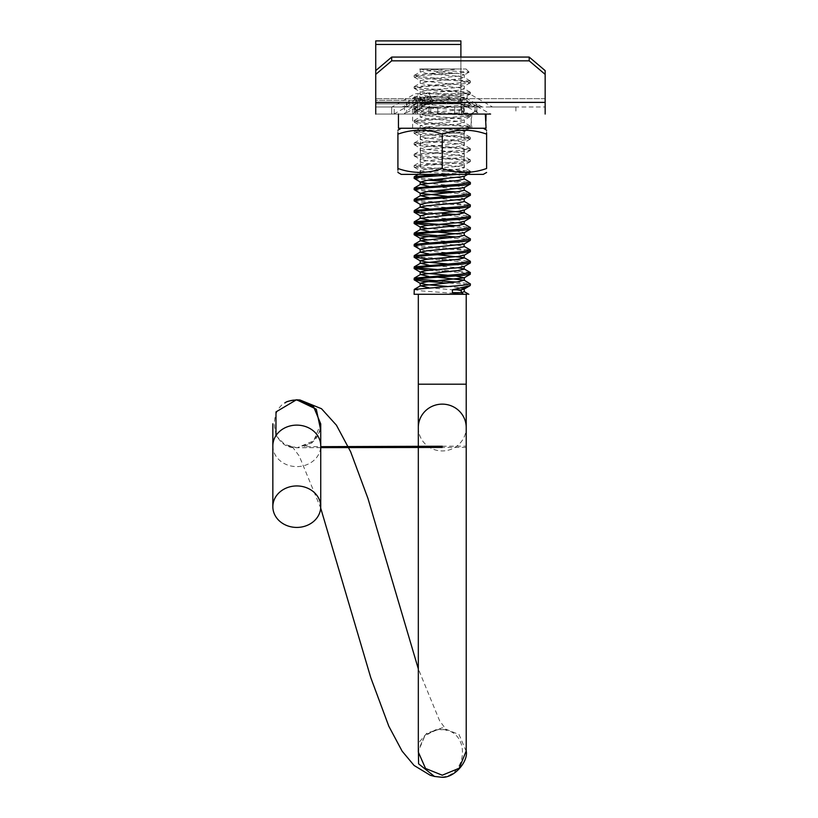 <?xml version="1.0" encoding="UTF-8"?>
<svg xmlns="http://www.w3.org/2000/svg" width="818" height="818" viewBox="0 0 818 818"><rect width="100%" height="100%" fill="white"/><g stroke="black" fill="none" stroke-linecap="round" stroke-linejoin="round"><path stroke-width="0.61" stroke-dasharray="4.09 3.07" d="M275.963 435.616L284.746 444.491L296.791 447.743C267.2 449.225 266.832 398.867 296.382 399.838L296.791 399.838M434.481 776.435L439.256 776.967C466.464 778.664 471.608 733.94 444.695 729.646L439.92 729.114L427.098 732.908L418.315 743.184M466.209 751.333L459.01 734.513L442.262 727.744L425.329 734.707L418.315 751.476M463.734 294.286L414.102 294.286M431.567 73.415L453.121 73.415L469.092 72.076L420.544 68.978L465.994 68.978L456.659 68.978L431.567 73.415L414.102 75.532L422.282 76.933L470.422 81.166L461.7 82.618L414.102 86.8L422.354 88.211L470.422 92.434L462.109 93.845L414.102 98.058L422.292 99.469L470.422 103.692L462.405 105.082L414.102 109.326L422.272 110.727L470.422 114.96L462.18 116.371L414.102 120.594L422.548 122.015L470.422 126.228L462.006 127.649L414.102 131.862L422.405 133.273L470.422 137.485L461.925 138.917L414.256 142.935L422.569 144.551L470.422 148.753L462.129 150.175L414.266 154.203L422.415 155.809L470.258 159.837L462.19 161.432L414.266 165.461L422.016 167.036L470.258 171.095L463.019 172.618L437.865 174.377M414.102 289.572L422.436 290.983L466.833 294.286L442.262 294.286M442.262 282.527L462.18 283.938L470.422 285.349M455.902 282.036L470.258 283.744M447.18 271.576L462.18 272.67L470.422 274.081M437.344 269.551L470.258 272.486M447.17 260.308L470.422 262.813M442.262 258.59L470.258 261.218M414.266 246.106L422.354 247.322L462.18 250.144L470.422 251.555M414.102 244.51L422.405 245.921L470.258 249.95M447.18 237.772L462.18 238.876L470.422 240.287M455.902 236.975L470.258 238.692M428.622 225.298L462.18 227.608L470.422 229.02M455.912 225.707L470.258 227.424M447.18 215.246L470.422 217.752M455.902 214.439L470.258 216.156M414.266 201.044L422.354 202.261L462.18 205.083L470.422 206.494M414.102 199.449L422.354 200.86L470.258 204.889M447.18 192.721L462.18 193.815L470.422 195.226M455.902 191.913L470.258 193.631M447.18 181.453L462.18 182.547L470.422 183.958M442.262 179.735L470.258 182.363M453.121 73.415L422.354 75.532L414.266 77.127L422.354 78.344L462.18 81.166L470.258 82.761L462.18 83.978L422.354 86.8L414.102 88.201L422.354 89.612L462.18 92.434L470.258 94.029L462.18 95.246L422.354 98.058L414.102 99.469L422.354 100.88L462.18 103.692L470.258 105.287L462.18 106.514L422.354 109.326L414.102 110.737L422.354 112.148L462.18 114.96L470.422 116.371L462.18 117.772L422.354 120.594L414.102 122.005L422.354 123.406L462.18 126.228L470.422 127.628L462.18 129.04L422.354 131.862L414.102 133.262L422.354 134.673L462.18 137.485L470.422 138.896L462.18 140.307L422.354 143.119L414.102 144.53L422.354 145.941L462.18 148.753L470.422 150.164L462.18 151.575L422.354 154.387L414.102 155.798L422.354 157.209L462.18 160.021L470.422 161.432L462.18 162.833L422.354 165.655L414.102 167.066L422.354 168.467L462.18 171.289L470.258 172.884L458.806 174.377M414.102 278.304L416.25 279.01M437.354 280.809L442.262 281.126M428.622 270.349L442.262 271.269M414.102 267.036L416.25 267.742M428.622 259.091L442.262 260.001M414.102 255.778L420.718 257.036L437.354 258.284M414.102 233.242L416.239 233.948M414.102 221.975L416.25 222.68M428.622 214.03L442.262 214.94M414.102 210.717L422.313 212.118L442.262 213.529M414.266 189.776L428.622 191.494M414.102 188.181L420.616 189.439L437.344 190.696M414.266 178.518L428.622 180.236M414.102 176.923L420.544 178.16L437.344 179.428M468.847 294.286L466.833 294.286M456.659 68.978L420.37 68.978L426.659 70.604L457.865 73.415L464.327 74.827L457.865 76.238L426.659 79.049L420.411 80.706L457.865 84.683L464.327 86.094L457.865 87.506L426.659 90.317L420.196 91.728L426.659 93.129L457.865 95.951L464.113 97.598L426.659 101.585L420.196 102.986L426.659 104.397L457.865 107.219L464.327 108.62L457.865 110.031L426.659 112.843L420.196 114.254L426.659 115.665L457.865 118.477L464.327 119.888L457.865 121.299L426.659 124.111L420.196 125.522L426.659 126.933L457.865 129.745L464.327 131.156L457.865 132.557L426.659 135.379L420.196 136.79L426.659 138.191L457.865 141.013L464.327 142.424L457.865 143.825L426.659 146.647L420.196 148.048L426.659 149.459L457.865 152.281L464.327 153.682L457.865 155.093L426.659 157.905L420.196 159.316L426.659 160.727L457.865 163.539L464.327 164.95L457.865 166.361L426.659 169.173L420.196 170.584L426.659 171.995L457.865 174.807L464.327 176.33M320.738 430.268L311.934 442.906L297.241 447.732L313.683 440.851L320.738 423.908C319.061 441.832 309.91 443.581 303.744 446.72L320.738 446.659M444.695 729.646L435.585 729.799L424.614 736.108L418.366 750.157L418.325 752.059M426.659 183.252L457.865 186.075L464.327 187.598M447.16 196.32L457.865 197.332L464.327 198.866M420.196 204.5L426.659 205.788L457.865 208.6L464.327 210.124M420.411 215.88L457.865 219.868L464.327 221.392M426.659 228.314L457.865 231.136L464.327 232.66M426.659 239.582L457.865 242.394L464.327 243.928M420.196 249.562L426.659 250.85L457.865 253.662L464.327 255.185M447.19 263.917L457.865 264.93L464.327 266.453M447.17 275.185L455.902 275.983M447.18 286.443L457.865 287.455L464.327 288.989M445.002 68.978L426.659 70.604L420.196 72.015L426.659 73.415L457.865 76.238L464.327 77.649L457.865 79.049L426.659 81.872L420.196 83.272L426.659 84.683L457.865 87.506L464.327 88.906L457.865 90.317L426.659 93.129L420.196 94.54L426.659 95.951L457.865 98.763L464.327 100.174L457.865 101.585L426.659 104.397L420.196 105.808L426.659 107.219L457.865 110.031L464.327 111.442L457.865 112.843L426.659 115.665L420.196 117.076L426.659 118.477L457.865 121.299L464.327 122.7L457.865 124.111L426.659 126.933L420.196 128.334L426.659 129.745L457.865 132.557L464.327 133.968L457.865 135.379L426.659 138.191L420.196 139.602L426.659 141.013L457.865 143.825L464.327 145.236L457.865 146.647L426.659 149.459L420.196 150.87L426.659 152.281L457.865 155.093L464.327 156.504L457.865 157.905L426.659 160.727L420.196 162.138L426.659 163.539L457.865 166.361L464.327 167.762L457.865 169.173L426.659 171.995L420.411 173.16L423.376 174.377M428.622 175.011L457.865 177.618L464.327 178.917M428.622 186.279L457.865 188.886L464.327 190.175M428.622 197.547L457.865 200.154L464.327 201.443M428.622 208.805L437.344 209.612M428.622 220.073L457.865 222.68M428.622 231.341L437.344 232.148M457.865 233.948L464.327 235.236M428.622 242.609L457.865 245.216L464.327 246.504M428.622 253.866L437.344 254.674M428.622 265.134L457.865 267.742M428.622 276.402L437.344 277.21M428.622 287.67L457.865 290.278L464.327 291.566M463.192 106.964L459.113 106.964L459.113 114.06L465.483 114.06L412.037 114.06L417.415 111.207L431.853 99.868L465.769 99.868L469.287 93.702L415.237 93.702L392.037 106.964L463.192 106.964C467.221 104.54 472.906 104.54 480.238 106.964L392.037 106.964M393.918 114.06L418.755 99.868L421.188 99.868L406.75 111.207L404.542 114.06L393.918 114.06L490.606 114.06L465.769 99.868L418.755 99.868L415.237 93.702L418.581 93.702L406.75 103.037L404.542 105.87L406.75 106.964L412.078 105.87L417.415 103.037L429.245 93.702L431.853 99.868M459.113 106.964L480.238 106.964M459.113 114.06L465.483 114.06M429.245 93.702L469.287 93.702L492.487 106.964M482.211 106.964L464.235 97.178L460.851 103.416L480.401 114.06L404.123 114.06L423.683 103.416L460.851 103.416L423.683 103.416L420.288 97.178L464.235 97.178L430.953 97.178L421.546 104.285L414.02 106.964L412.456 106.217L414.02 104.285L423.427 97.178L420.288 97.178L402.313 106.964L482.211 106.964L402.313 106.964M437.824 114.06L437.824 106.964L437.824 114.06L437.824 106.964L430.728 106.964L437.824 106.964L437.824 114.06L430.728 114.06L430.728 106.964L428.959 106.964L430.728 106.964L430.728 114.06L417.425 114.06L417.425 106.964L415.656 106.964L417.425 106.964L417.425 114.06L394.194 114.06L394.194 106.964L391.699 106.964L394.194 106.964L394.194 114.06L454.685 114.06L454.685 106.964L476.853 106.964L456.383 106.964M463.55 114.06L463.55 106.964L463.55 114.06L475.084 114.06L463.55 114.06L463.55 106.964L463.55 114.06L454.685 114.06L454.685 106.964L437.824 106.964L461.781 106.964L461.781 114.06L461.781 106.964L475.084 106.964L475.084 114.06L476.853 114.06L475.084 114.06L475.084 106.964L476.853 106.964L476.853 114.06L476.853 104.08L476.853 106.964L375.738 106.964L391.699 106.964L391.699 114.06L391.699 106.964L375.738 106.964L375.738 100.307L375.738 114.06L476.853 114.06M404.542 105.87L404.542 114.06L412.037 114.06M487.497 106.964L515.882 106.964L487.497 106.964M417.425 106.964L428.959 106.964L428.959 114.06L428.959 106.964L417.425 106.964M394.194 106.964L415.656 106.964L415.656 114.06L415.656 106.964L394.194 106.964M545.156 114.06L545.156 98.63L545.156 106.964L375.738 106.964L375.738 114.06L391.699 114.06L391.699 106.964L391.699 114.06L375.738 114.06L375.738 103.855L460.892 103.855L460.892 109.356C461.424 115.266 475.524 115.41 476.853 109.643L476.853 104.08C471.444 107.812 466.117 107.751 460.892 103.896C461.424 107.751 475.524 107.843 476.853 104.08L476.853 109.643C471.444 115.358 466.117 115.266 460.892 109.356L460.892 57.076M545.156 74.377L545.156 70.614L529.195 57.076L529.195 60.839L545.156 74.377L545.156 102.383L545.156 70.614L545.156 106.964L375.738 106.964L375.738 114.06L375.738 98.63L375.738 106.964L428.141 106.964M404.123 114.06L412.497 114.06L425.094 104.019L432.62 104.019L418.417 114.06L480.401 114.06M418.417 114.06L412.456 114.06L412.456 106.217M476.465 114.06L375.738 114.06L375.738 70.614L375.738 74.377L391.699 60.839L391.699 57.076L375.738 70.614L375.738 98.63L375.738 70.614M454.685 114.06L454.685 106.964L454.685 114.06L461.781 114.06M375.738 114.06L375.738 74.377M529.195 60.839L391.699 60.839M529.195 57.076L391.699 57.076M415.656 114.06L415.656 106.964L415.656 114.06M428.959 114.06L428.959 106.964L428.959 114.06M460.892 100.307L460.892 40.9L375.738 40.9L375.738 100.307L460.892 100.307L375.738 100.307L375.738 40.9L375.738 103.855L460.892 103.855L460.892 40.9L460.892 100.307M460.892 44.448L375.738 44.448M423.427 97.178L425.094 101.381L432.62 101.381L430.953 97.178M421.188 99.868L418.581 93.702M432.62 101.381L432.62 104.019M425.094 101.381L425.094 104.019M486.086 114.06L412.64 114.06L470.739 114.06L471.894 128.252L398.448 128.252M485.309 128.252L401.239 128.252L485.309 128.252L485.892 121.156M470.739 114.06L438.581 114.06M486.086 128.252L471.894 128.252M471.894 114.06L470.739 128.252M483.285 174.377L401.239 174.377M442.262 171.606L464.072 171.606L442.262 171.606M442.262 133.058L464.072 133.058L442.262 133.058M397.916 172.455L397.916 169.837M397.916 168.498C412.661 173.692 427.446 173.692 442.262 168.498C457.006 173.692 471.792 173.692 486.618 168.498L486.618 134.132C471.863 128.937 457.088 128.937 442.262 134.132C427.517 128.937 412.732 128.937 397.916 134.132L397.916 168.498M397.916 132.792L397.916 130.174M486.618 130.174L486.618 132.792M442.262 134.132L442.262 168.498M418.315 427.538A23.947 23.405 180 0 0 442.262 450.943A23.947 23.405 180 0 0 466.209 427.538M418.315 384.194L466.209 384.194M272.844 445.861A23.947 20.736 180 0 0 296.791 466.608A23.947 20.736 180 0 0 297.22 466.597A23.947 20.736 180 0 0 320.738 445.861M417.415 103.037L417.415 111.207M545.156 102.383L375.738 102.383M545.156 98.63L375.738 98.63L545.156 98.63M406.75 103.037L406.75 111.207M414.02 104.285L414.02 112.373M421.546 104.285L421.546 112.373M320.738 447.63L296.791 447.743L292.231 446.648L299.245 456.015L320.687 508.05M465.994 68.978L469.092 72.076M470.422 172.69L470.422 171.289M470.422 161.432L470.422 160.021M470.422 150.164L470.422 148.753M470.422 138.896L470.422 137.485M470.422 127.628L470.422 126.228M470.422 116.371L470.422 114.96M470.422 105.103L470.422 103.692M470.422 93.835L470.422 92.434M470.422 82.577L470.422 81.166M414.102 167.066L414.102 165.655M414.102 155.798L414.102 154.387M414.102 144.53L414.102 143.119M414.102 133.262L414.102 131.862M414.102 122.005L414.102 120.594M414.102 110.737L414.102 109.326M414.102 99.469L414.102 98.058M414.102 88.201L414.102 86.8M414.102 76.943L414.102 75.532M444.46 729.595L446.822 730.464L439.634 720.811L418.315 668.899M442.262 446.229L466.209 446.147M466.209 447.385L442.262 447.436M288.13 446.117L296.791 447.743M420.196 69.193L420.196 72.015M464.327 74.827L464.327 77.649M420.196 80.461L420.196 83.272M464.327 86.094L464.327 88.906M420.196 91.728L420.196 94.54M464.327 97.362L464.327 100.174M420.196 102.986L420.196 105.808M464.327 108.62L464.327 111.442M420.196 114.254L420.196 117.076M464.327 119.888L464.327 122.7M420.196 125.522L420.196 128.334M464.327 131.156L464.327 133.968M420.196 136.79L420.196 139.602M464.327 142.424L464.327 145.236M420.196 148.048L420.196 150.87M464.327 153.682L464.327 156.504M420.196 159.316L420.196 162.138M464.327 164.95L464.327 167.762M420.196 170.584L420.196 173.396M419.624 68.978L420.411 69.438M469.041 72.199L464.113 75.072M414.266 77.127L420.411 80.706M470.258 82.761L464.113 86.34M414.266 88.395L420.411 91.964M470.258 94.029L464.113 97.598M414.266 99.663L420.411 103.232M470.258 105.287L464.113 108.866M414.266 110.921L420.411 114.5M470.258 116.555L464.113 120.134M414.266 122.189L420.411 125.767M470.258 127.823L464.113 131.391M414.266 133.457L420.411 137.025M470.258 139.091L464.113 142.659M414.266 144.714L420.411 148.293M470.258 150.348L464.113 153.927M414.266 155.982L420.411 159.561M470.258 161.616L464.113 165.195M414.266 167.25L420.411 170.829M470.258 172.884L467.691 174.377M418.315 174.377L420.411 173.16M470.258 171.095L464.113 167.526M414.266 165.461L420.411 161.892M470.258 159.837L464.113 156.258M414.266 154.203L420.411 150.624M470.258 148.569L464.113 144.99M414.266 142.935L420.411 139.357M470.258 137.301L464.113 133.733M414.266 131.667L420.411 128.099M470.258 126.033L464.113 122.465M414.266 120.41L420.411 116.831M470.258 114.776L464.113 111.197M414.266 109.142L420.411 105.563M470.258 103.508L464.113 99.929M414.266 97.874L420.411 94.295M470.258 92.24L464.113 88.671M414.266 86.606L420.411 83.037M470.258 80.972L464.113 77.403M414.266 75.348L420.411 71.769M515.882 106.964L515.882 114.06M412.64 128.252L412.64 114.06M466.843 128.252L464.072 133.058L464.072 171.606L468.878 174.377M417.681 128.252L420.452 133.058L420.452 171.606L415.656 174.377"/><path stroke-width="1.23" d="M320.738 506.679A23.947 20.736 180 0 0 296.791 485.943A23.947 20.736 180 0 0 272.844 506.679A23.947 20.736 180 0 0 296.791 527.426A23.947 20.736 180 0 0 320.738 506.679L320.738 423.908L313.642 406.822L296.361 399.838L275.993 411.914L275.963 435.616M418.315 743.184L418.581 763.828L434.481 776.435L440.381 777.1C453.346 779.421 468.612 761.66 466.209 750.934L459.205 768.245L442.262 775.208L425.534 768.46L418.325 752.059L418.315 294.286M437.344 277.21L464.113 280.175L470.422 283.938L462.17 285.349L414.266 289.388L414.102 294.286L466.833 294.286M470.422 283.938L470.258 285.533L452.405 289.828L452.405 292.639L457.068 294.286L463.734 294.286L461.28 292.639L461.28 289.828L466.536 286.31M442.262 281.126L455.902 282.036M442.262 294.286L457.068 294.286M442.262 271.269L447.18 271.576M457.865 267.742L464.113 268.907L470.258 272.486L470.258 274.265L462.18 275.492L422.354 278.304L414.102 279.715L422.354 281.126L442.262 282.527M470.422 272.67L462.313 274.071L414.266 278.12L414.102 279.715M442.262 260.001L447.17 260.308M437.344 254.674L464.113 257.65L470.258 261.218L470.422 262.813L462.18 264.224L422.354 267.036L414.102 268.447L428.622 270.349M470.422 261.412L462.129 262.823L414.266 266.852L414.102 268.447M457.865 222.68L464.113 223.846L470.422 227.608L470.258 229.204L464.113 232.782L464.327 235.359L470.422 238.876L470.258 240.472L464.113 244.05L464.113 246.382L470.258 249.95L470.422 251.555L462.18 252.956L422.354 255.778L414.102 257.179L428.622 259.091M470.422 250.144L462.18 251.555L414.266 255.584L414.102 257.179M470.258 229.204L462.18 230.431L422.354 233.242L414.102 234.654L422.354 236.065L447.18 237.772M470.258 240.472L462.18 241.699L422.354 244.51L414.102 245.921L420.196 249.439L420.196 252.251L428.622 253.866M416.239 233.948L455.902 236.975M470.422 238.876L462.221 240.277L414.266 244.326L414.102 245.921M416.25 222.68L455.912 225.707M470.422 227.608L462.19 229.02L414.266 233.058L414.102 234.654M442.262 214.94L447.18 215.246M437.344 209.612L464.113 212.588L470.258 216.156L470.422 217.752L462.18 219.163L422.354 221.975L414.102 223.386L428.622 225.298M442.262 213.529L455.902 214.439M470.422 216.351L462.201 217.752L414.256 221.79L414.102 223.386M467.691 174.377L464.113 176.453L464.113 178.784L470.258 182.363L470.422 183.958L464.327 187.475L464.113 190.052L470.258 193.631L470.422 195.226L464.327 198.743L464.113 201.32L470.258 204.889L470.258 206.678L462.18 207.895L422.354 210.717L414.102 212.118L428.622 214.03M470.422 205.083L462.16 206.494L414.266 210.523L414.102 212.118M428.622 191.494L447.18 192.721M470.258 195.41L462.18 196.637L422.354 199.449L414.102 200.86L420.196 204.377L420.196 207.189L428.622 208.805M437.344 190.696L455.902 191.913M470.422 193.815L462.415 195.205L414.266 199.265L414.102 200.86M428.622 180.236L447.18 181.453M470.258 184.142L462.18 185.369L422.354 188.181L414.102 189.592L420.411 193.355L447.16 196.32M470.422 182.547L462.098 183.968L414.266 187.997L414.102 189.592M458.806 174.377L422.354 176.923L414.102 178.324L420.411 182.087L426.659 183.252M416.25 279.01L437.354 280.809M416.25 267.742L437.344 269.551M437.354 258.284L442.262 258.59M437.865 174.377L414.266 176.729L414.102 178.324M437.344 179.428L442.262 179.735M470.258 285.533L464.113 289.112L464.327 291.678L468.847 294.286M418.315 668.899L367.967 498.489L350.646 451.781L336.423 425.186L321.494 408.714L299.94 399.971L296.791 399.838L316.3 409.194L320.738 430.268M464.113 176.453L426.659 180.441L420.411 182.087M464.113 187.721L426.659 191.709L420.411 193.355M464.113 198.989L426.659 202.966L420.196 204.377M464.113 212.588L464.327 210.011L457.865 211.422L426.659 214.234L420.411 215.88L414.266 212.312M464.113 223.846L464.327 221.279L457.865 222.68L426.659 225.502L420.196 226.913L426.659 228.314M464.113 232.782L426.659 236.77L420.196 238.171L426.659 239.582M464.113 244.05L426.659 248.028L420.196 249.439M464.113 257.65L464.327 255.073L457.865 256.484L426.659 259.296L420.196 260.707L426.659 262.108L447.19 263.917M464.113 268.907L464.327 266.341L457.865 267.742L426.659 270.564L420.196 271.965L426.659 273.376L447.17 275.185M455.902 275.983L464.113 277.844L426.659 281.821L420.196 283.233L426.659 284.644L447.18 286.443M464.113 289.112L461.28 289.828L452.405 289.828M423.376 174.377L428.622 175.011M464.327 179.03L457.865 180.441L420.411 184.418L428.622 186.279M464.327 190.297L457.865 191.709L420.411 195.686L428.622 197.547M464.327 201.565L457.865 202.966L426.659 205.788L420.196 207.189M464.327 212.823L457.865 214.234L420.411 218.222L428.622 220.073M464.327 224.091L457.865 225.502L420.411 229.48L428.622 231.341M437.344 232.148L457.865 233.948M464.327 235.359L457.865 236.77L420.411 240.748L428.622 242.609M464.327 246.627L457.865 248.028L426.659 250.85L420.196 252.251M464.327 257.885L457.865 259.296L420.411 263.273L428.622 265.134M464.327 269.153L457.865 270.564L420.411 274.541L428.622 276.402M464.113 280.175L457.865 281.821L420.411 285.809L428.622 287.67M464.327 291.678L461.28 292.639L452.405 292.639M437.824 114.06L454.685 114.06M438.56 114.06L490.606 114.06M461.781 114.06L463.55 114.06M438.581 114.06L445.963 114.06M545.156 74.377L529.195 60.839L529.195 57.076L545.156 70.614L545.156 114.06M375.738 74.377L375.738 70.614L391.699 57.076L391.699 60.839L375.738 74.377L375.738 114.06M529.195 57.076L391.699 57.076M529.195 60.839L391.699 60.839M460.892 44.448L375.738 44.448L375.738 40.9L460.892 40.9L460.892 57.076M375.738 44.448L375.738 70.614M398.448 114.06L398.448 128.252L486.086 128.252L485.309 114.06L486.086 114.06L485.892 121.156M476.853 114.06L485.309 114.06M397.916 172.455L401.239 174.377L483.285 174.377L486.618 172.455M397.916 132.792L397.916 134.132C397.916 128.937 397.916 128.937 397.916 134.132C412.661 128.937 427.446 128.937 442.262 134.132C457.006 128.937 471.792 128.937 486.618 134.132L486.618 168.498C471.863 173.692 457.088 173.692 442.262 168.498C427.517 173.692 412.732 173.692 397.916 168.498C397.916 173.702 397.916 173.702 397.916 168.498L397.916 169.837M442.262 134.132L442.262 168.498M486.618 168.498C486.618 173.702 486.618 173.702 486.618 168.498C486.618 173.702 486.618 173.702 486.618 168.498M486.618 134.132C486.618 128.937 486.618 128.937 486.618 134.132L486.618 132.792M397.916 134.132L397.916 168.498M418.315 384.194L466.209 384.194L466.209 427.538A23.947 23.405 180 0 0 442.262 404.133A23.947 23.405 180 0 0 418.315 427.538M320.738 445.861A23.947 20.736 180 0 0 296.791 425.125A23.947 20.736 180 0 0 296.361 425.125A23.947 20.736 180 0 0 272.844 445.861L272.844 423.785M545.156 102.383L375.738 102.383M320.687 508.05L370.738 677.56L388.795 726.19L402.139 751.18L414.072 765.454L430.268 775.28L434.716 776.486M466.209 384.194L466.209 294.286M272.844 506.679L272.844 445.861M466.209 427.538L466.209 751.466M320.738 446.659L442.262 446.229M466.209 446.147L466.209 447.385M442.262 447.436L320.738 447.63M296.791 399.838C290.124 400.534 286.188 401.566 284.991 402.947M420.196 181.852L420.196 184.663M420.196 193.109L420.196 195.931M420.196 215.645L420.196 218.457M420.196 226.913L420.196 229.725M420.196 238.171L420.196 240.993M420.196 260.707L420.196 263.519M420.196 271.965L420.196 274.787M464.327 277.599L464.327 280.421M420.196 283.233L420.196 286.055M470.258 206.678L464.113 210.257M470.258 217.946L464.113 221.514M414.266 223.58L420.411 227.148M414.266 234.838L420.411 238.416M470.258 251.739L464.113 255.318M414.266 257.373L420.411 260.942M470.258 263.007L464.113 266.576M414.266 268.631L420.411 272.21M470.258 274.265L464.113 277.844M414.266 279.899L420.411 283.478M414.266 289.388L420.411 285.809M414.266 278.12L420.411 274.541M414.266 266.852L420.411 263.273M414.266 255.584L420.411 252.016M414.266 244.326L420.411 240.748M414.266 233.058L420.411 229.48M414.266 221.79L420.411 218.222M414.266 210.523L420.411 206.954M414.266 199.265L420.411 195.686M414.266 187.997L420.411 184.418M414.266 176.729L418.315 174.377M401.239 128.252L397.916 130.174M483.285 128.252L486.618 130.174"/></g></svg>
